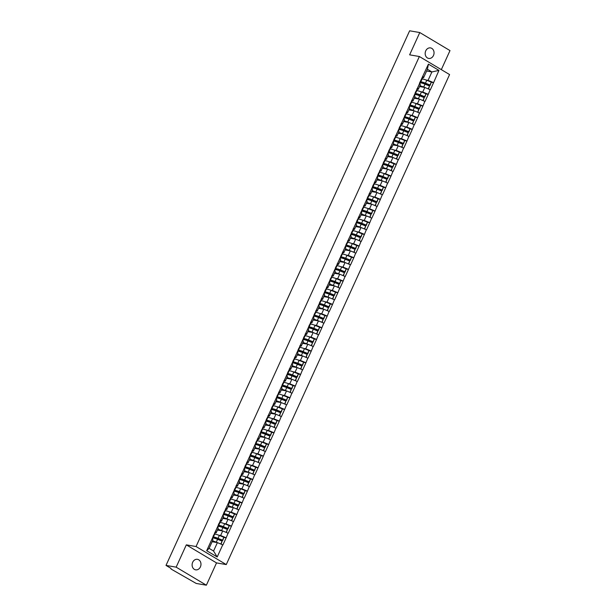 <?xml version="1.0" encoding="UTF-8"?>
<svg xmlns="http://www.w3.org/2000/svg" width="616" height="616" viewBox="0 0 616 616"><rect width="100%" height="100%" fill="white"/><g stroke="black" fill="none" stroke-linecap="round" stroke-linejoin="round"><path stroke-width="0.92" d="M433.479 55.478A5.344 4.412 -80.2 0 1 428.705 58.428A5.344 4.412 -80.2 0 1 425.741 50.858A5.344 4.412 -80.2 0 1 430.515 47.902A5.344 4.412 -80.2 0 1 433.479 55.478M200.408 566.889A5.344 4.412 -80.2 0 1 195.642 569.846A5.344 4.412 -80.2 0 1 192.677 562.269A5.344 4.412 -80.2 0 1 197.451 559.32A5.344 4.412 -80.2 0 1 200.408 566.889M441.325 69.631L449.996 50.589L419.789 32.548L409.632 30.8L166.004 565.411L176.153 567.159L206.368 585.2L216.524 562.909L226.265 564.579L449.58 74.567L419.365 56.518L196.05 546.538L226.265 564.579M206.368 585.2L196.211 583.452L171.117 569.076L170.848 568.298M426.626 71.032L431.901 71.941L438.946 70.401L428.428 64.126L419.473 83.276L420.358 84.792L418.272 89.359L417.063 89.151M438.946 70.401L433.587 82.667L431.392 82.29M419.55 86.556L424.824 87.464L430.345 89.774L433.587 82.667M430.168 89.666L428.266 94.34L426.072 93.963M414.237 98.221L419.504 99.13L425.025 101.448L428.266 94.34M424.848 101.34L422.946 106.006L420.751 105.629M408.916 109.894L414.191 110.803L419.712 113.113L422.946 106.006M419.527 113.005L417.633 117.679L415.438 117.302M403.596 121.568L408.87 122.476L414.391 124.786L417.633 117.679M414.206 124.678L412.312 129.352L410.117 128.975M398.275 133.233L403.549 134.142L409.07 136.459L412.312 129.352M408.893 136.352L406.991 141.018L404.797 140.641M392.962 144.906L398.236 145.815L403.75 148.125L406.991 141.018M403.572 148.017L401.671 152.691L399.484 152.314M387.641 156.579L392.916 157.488L398.437 159.798L401.671 152.691M398.252 159.69L396.358 164.364L394.163 163.987M382.32 168.253L387.595 169.154L393.116 171.471L396.358 164.364M392.931 171.364L391.037 176.03L388.842 175.652M377 179.918L382.274 180.827L387.795 183.137L391.037 176.03M387.618 183.029L385.716 187.703L383.522 187.326M371.687 191.591L376.961 192.5L382.482 194.81L385.716 187.703M382.297 194.702L380.395 199.376L378.209 198.999M366.366 203.265L371.64 204.165L377.161 206.483L380.395 199.376M376.977 206.375L375.082 211.042L372.888 210.664M361.045 214.93L366.32 215.839L371.841 218.149L375.082 211.042M371.664 218.041L369.762 222.715L367.567 222.338M355.725 226.603L360.999 227.512L366.52 229.822L369.762 222.715M366.343 229.714L364.441 234.388L362.247 234.011M350.412 238.276L355.686 239.185L361.207 241.495L364.441 234.388M361.022 241.387L359.128 246.054L356.934 245.676M345.091 249.942L350.365 250.851L355.886 253.161L359.128 246.054M355.702 253.053L353.807 257.727L351.613 257.349M339.77 261.615L345.045 262.524L350.566 264.834L353.807 257.727M350.389 264.726L348.487 269.4L346.292 269.023M334.457 273.288L339.724 274.197L345.245 276.507L348.487 269.4M345.068 276.399L343.166 281.065L340.971 280.688M329.137 284.954L334.411 285.863L339.932 288.173L343.166 281.065M339.747 288.065L337.853 292.739L335.658 292.361M323.816 296.627L329.09 297.536L334.611 299.846L337.853 292.739M334.426 299.738L332.532 304.412L330.338 304.035M318.495 308.3L323.77 309.209L329.291 311.519L332.532 304.412M329.113 311.411L327.212 316.077L325.017 315.7M313.182 319.966L318.457 320.874L323.978 323.184L327.212 316.077M323.793 323.077L321.891 327.75L319.704 327.373M307.861 331.639L313.136 332.548L318.657 334.858L321.891 327.75M318.472 334.75L316.578 339.424L314.383 339.046M302.541 343.312L307.815 344.221L313.336 346.531L316.578 339.424M313.159 346.423L311.257 351.089L309.063 350.712M297.22 354.978L302.495 355.886L308.015 358.196L311.257 351.089M307.838 358.089L305.936 362.762L303.742 362.385M291.907 366.651L297.181 367.56L302.702 369.87L305.936 362.762M302.518 369.762L300.616 374.436L298.429 374.058M286.586 378.324L291.861 379.233L297.382 381.543L300.616 374.436M297.197 381.435L295.303 386.109L293.108 385.724M281.266 389.99L286.54 390.898L292.061 393.216L295.303 386.109M291.884 393.1L289.982 397.774L287.788 397.397M275.945 401.663L281.219 402.571L286.74 404.881L289.982 397.774M286.563 404.774L284.661 409.447L282.467 409.07M270.632 413.336L275.906 414.245L281.427 416.555L284.661 409.447M281.243 416.447L279.348 421.121L277.154 420.736M265.311 425.002L270.586 425.91L276.107 428.228L279.348 421.121M275.922 428.112L274.028 432.786L271.833 432.409M259.99 436.675L265.265 437.583L270.786 439.893L274.028 432.786M270.609 439.786L268.707 444.459L266.512 444.082M254.678 448.348L259.944 449.257L265.465 451.567L268.707 444.459M265.288 451.459L263.386 456.133L261.192 455.755M249.357 460.013L254.631 460.922L260.152 463.24L263.386 456.133M259.967 463.132L258.073 467.798L255.879 467.421M244.036 471.687L249.311 472.595L254.832 474.905L258.073 467.798M254.647 474.797L252.752 479.471L250.558 479.094M238.715 483.36L243.99 484.268L249.511 486.578L252.752 479.471M249.334 486.471L247.432 491.145L245.237 490.767M233.402 495.025L238.677 495.934L244.198 498.252L247.432 491.145M244.013 498.144L242.111 502.81L239.924 502.433M228.082 506.698L233.356 507.607L238.877 509.917L242.111 502.81M238.692 509.809L236.798 514.483L234.604 514.106M222.761 518.372L228.035 519.28L233.556 521.59L236.798 514.483M233.379 521.482L231.477 526.156L229.283 525.779M217.44 530.037L222.715 530.946L228.236 533.264L231.477 526.156M228.059 533.156L226.157 537.822L223.962 537.445M212.127 541.71L217.402 542.619L222.923 544.929L226.157 537.822M222.738 544.821L217.202 556.98L206.683 550.704L212.227 538.546L212.928 539.947L209.094 548.363L213.56 551.035L217.402 542.619M419.65 83.383L212.227 538.546M420.713 91.676L422.745 92.023L424.824 87.464M422.745 92.023L428.089 94.233M417.571 87.949L418.272 89.359M415.392 103.349L417.425 103.696L419.504 99.13M414.337 95.056L415.038 96.466L412.959 101.024L411.742 100.816M417.425 103.696L422.768 105.898M412.25 99.623L412.959 101.024M410.071 115.015L412.112 115.369L414.191 110.803M409.016 106.73L409.717 108.131L407.638 112.697L406.429 112.489M412.112 115.369L417.448 117.571M406.937 111.288L407.638 112.697M404.758 126.688L406.791 127.035L408.87 122.476M403.696 118.395L404.396 119.804L402.317 124.37L401.108 124.163M406.791 127.035L412.127 129.244M401.617 122.961L402.317 124.37M399.438 138.361L401.47 138.708L403.549 134.142M398.375 130.068L399.083 131.477L397.004 136.036L395.788 135.828M401.47 138.708L406.814 140.91M396.296 134.635L397.004 136.036M394.117 150.027L396.15 150.381L398.236 145.815M393.062 141.742L393.763 143.143L391.684 147.709L390.467 147.501M396.15 150.381L401.493 152.583M390.983 146.3L391.684 147.709M388.796 161.7L390.837 162.047L392.916 157.488M387.741 153.407L388.442 154.816L386.363 159.382L385.154 159.174M390.837 162.047L396.173 164.256M385.662 157.973L386.363 159.382M383.483 173.373L385.516 173.72L387.595 169.154M382.421 165.08L383.121 166.489L381.042 171.048L379.833 170.84M385.516 173.72L390.852 175.922M380.341 169.646L381.042 171.048M378.162 185.039L380.195 185.393L382.274 180.827M377.1 176.754L377.808 178.155L375.729 182.721L374.513 182.513M380.195 185.393L385.539 187.595M375.021 181.32L375.729 182.721M372.842 196.712L374.882 197.058L376.961 192.5M371.787 188.427L372.488 189.828L370.409 194.394L369.2 194.186M374.882 197.058L380.218 199.268M369.708 192.985L370.409 194.394M367.521 208.385L369.562 208.732L371.64 204.165M366.466 200.092L367.167 201.501L365.088 206.06L363.879 205.852M369.562 208.732L374.898 210.934M364.387 204.658L365.088 206.06M362.208 220.051L364.241 220.405L366.32 215.839M361.145 211.765L361.846 213.167L359.767 217.733L358.558 217.525M364.241 220.405L369.577 222.607M359.066 216.332L359.767 217.733M356.887 231.724L358.92 232.07L360.999 227.512M355.832 223.439L356.533 224.84L354.454 229.406L353.238 229.198M358.92 232.07L364.264 234.28M353.746 227.997L354.454 229.406M351.567 243.397L353.607 243.744L355.686 239.185M350.512 235.104L351.212 236.513L349.133 241.072L347.925 240.864M353.607 243.744L358.943 245.946M348.433 239.67L349.133 241.072M346.254 255.062L348.286 255.417L350.365 250.851M345.191 246.777L345.892 248.179L343.813 252.745L342.604 252.537M348.286 255.417L353.623 257.619M343.112 251.343L343.813 252.745M340.933 266.736L342.966 267.09L345.045 262.524M339.87 258.45L340.579 259.852L338.492 264.418L337.283 264.21M342.966 267.09L348.31 269.292M337.791 263.009L338.492 264.418M335.612 278.409L337.645 278.755L339.724 274.197M334.557 270.116L335.258 271.525L333.179 276.084L331.962 275.876M337.645 278.755L342.989 280.958M332.471 274.682L333.179 276.084M330.291 290.074L332.332 290.429L334.411 285.863M329.237 281.789L329.937 283.191L327.858 287.757L326.649 287.549M332.332 290.429L337.668 292.631M327.158 286.355L327.858 287.757M324.978 301.748L327.011 302.102L329.09 297.536M323.916 293.462L324.617 294.864L322.538 299.43L321.329 299.222M327.011 302.102L332.347 304.304M321.837 298.021L322.538 299.43M319.658 313.421L321.691 313.767L323.77 309.209M318.595 305.128L319.304 306.537L317.225 311.095L316.008 310.887M321.691 313.767L327.034 315.97M316.516 309.694L317.225 311.095M314.337 325.086L316.37 325.44L318.457 320.874M313.282 316.801L313.983 318.202L311.904 322.769L310.687 322.561M316.37 325.44L321.714 327.643M311.203 321.367L311.904 322.769M309.016 336.76L311.057 337.114L313.136 332.548M307.962 328.474L308.662 329.876L306.583 334.442L305.374 334.234M311.057 337.114L316.393 339.316M305.882 333.033L306.583 334.442M303.703 348.433L305.736 348.779L307.815 344.221M302.641 340.14L303.341 341.549L301.262 346.107L300.054 345.899M305.736 348.779L311.072 350.981M300.562 344.706L301.262 346.107M298.383 360.098L300.416 360.452L302.495 355.886M297.32 351.813L298.029 353.214L295.95 357.781L294.733 357.573M300.416 360.452L305.759 362.655M295.241 356.379L295.95 357.781M293.062 371.771L295.103 372.126L297.181 367.56M292.007 363.486L292.708 364.888L290.629 369.454L289.42 369.246M295.103 372.126L300.439 374.328M289.928 368.045L290.629 369.454M287.741 383.445L289.782 383.791L291.861 379.233M286.686 375.152L287.387 376.561L285.308 381.119L284.099 380.911M289.782 383.791L295.118 385.993M284.607 379.718L285.308 381.119M282.428 395.11L284.461 395.464L286.54 390.898M281.366 386.825L282.066 388.226L279.987 392.792L278.779 392.585M284.461 395.464L289.797 397.667M279.287 391.391L279.987 392.792M277.108 406.783L279.14 407.137L281.219 402.571M276.053 398.498L276.753 399.9L274.674 404.466L273.458 404.258M279.14 407.137L284.484 409.34M273.966 403.057L274.674 404.466M271.787 418.457L273.827 418.803L275.906 414.245M270.732 410.164L271.433 411.573L269.354 416.131L268.145 415.923M273.827 418.803L279.163 421.005M268.653 414.73L269.354 416.131M266.474 430.122L268.507 430.476L270.586 425.91M265.411 421.837L266.112 423.238L264.033 427.804L262.824 427.596M268.507 430.476L273.843 432.678M263.332 426.403L264.033 427.804M261.153 441.795L263.186 442.149L265.265 437.583M260.091 433.51L260.799 434.911L258.712 439.478L257.503 439.27M263.186 442.149L268.53 444.352M258.012 438.068L258.712 439.478M255.833 453.468L257.865 453.815L259.944 449.257M254.778 445.175L255.478 446.585L253.399 451.151L252.183 450.935M257.865 453.815L263.209 456.025M252.691 449.742L253.399 451.151M250.512 465.134L252.552 465.488L254.631 460.922M249.457 456.849L250.158 458.258L248.079 462.816L246.87 462.608M252.552 465.488L257.888 467.69M247.378 461.415L248.079 462.816M245.199 476.807L247.232 477.161L249.311 472.595M244.136 468.522L244.837 469.923L242.758 474.489L241.549 474.282M247.232 477.161L252.568 479.363M242.057 473.08L242.758 474.489M239.878 488.48L241.911 488.827L243.99 484.268M238.815 480.187L239.524 481.597L237.445 486.163L236.228 485.947M241.911 488.827L247.255 491.037M236.737 484.753L237.445 486.163M234.557 500.146L236.59 500.5L238.677 495.934M233.502 491.861L234.203 493.27L232.124 497.828L230.915 497.62M236.59 500.5L241.934 502.702M231.424 496.427L232.124 497.828M229.237 511.819L231.277 512.173L233.356 507.607M228.182 503.534L228.882 504.935L226.804 509.501L225.595 509.293M231.277 512.173L236.613 514.375M226.103 508.092L226.804 509.501M223.924 523.492L225.957 523.839L228.035 519.28M222.861 515.199L223.562 516.608L221.483 521.175L220.274 520.959M225.957 523.839L231.293 526.049M220.782 519.765L221.483 521.175M218.603 535.165L220.636 535.512L222.715 530.946M217.54 526.873L218.249 528.282L216.17 532.84L214.953 532.632M220.636 535.512L225.98 537.714M215.461 531.439L216.17 532.84M171.017 568.406L166.004 565.411M213.56 551.035L217.202 556.98M206.683 550.704L209.094 548.363M419.789 32.548L409.632 54.839L419.365 56.518M216.524 562.909L186.317 544.86L176.153 567.159M186.317 544.86L196.05 546.538M426.033 80.003L428.066 80.357L431.901 71.941L427.427 69.269L423.592 77.685L422.383 77.477M428.066 80.357L433.402 82.559M422.892 76.276L423.592 77.685M428.428 64.126L427.427 69.269M213.282 537.021L213.352 537.021A6.845 1.17 24.5 0 1 214.114 537.09A6.845 1.17 24.5 0 1 218.025 538.33L222.553 540.163L223.87 537.283L219.342 535.45A6.845 1.17 24.5 0 0 215.423 534.211A6.845 1.17 24.5 0 0 214.668 534.141L214.599 534.141M213.013 537.606L214.399 537.576A5.59 0.955 24.5 0 1 215.015 537.637A5.59 0.955 24.5 0 1 218.218 538.646L222.746 540.478L223.87 537.283M212.843 537.999L212.913 537.991A6.845 1.17 24.5 0 1 213.667 538.068A6.845 1.17 24.5 0 1 217.587 539.3L222.114 541.141L221.075 544.136M212.25 541.441L212.643 541.425A5.59 0.955 24.5 0 1 213.259 541.487A5.59 0.955 24.5 0 1 216.285 542.427M212.358 538.808L213.298 536.744A6.845 1.17 24.5 0 1 213.305 536.967L212.42 538.923M213.298 536.744L213.074 536.166M220.197 543.774L220.798 544.02L222.114 541.141M212.466 540.963A6.845 1.17 24.5 0 1 216.27 542.18L217.309 542.604M213.521 535.196L213.744 535.774A6.845 1.17 24.5 0 1 213.752 535.997L215.061 533.117A6.845 1.17 -155.5 0 0 215.053 532.894L214.83 532.316M213.752 535.997A6.845 1.17 24.5 0 1 213.082 536.19M218.603 525.356L218.672 525.348A6.845 1.17 24.5 0 1 219.427 525.425A6.845 1.17 24.5 0 1 223.346 526.657L227.874 528.497L229.183 525.617L224.655 523.777A6.845 1.17 24.5 0 0 220.744 522.545A6.845 1.17 24.5 0 0 219.989 522.468L219.912 522.476M218.334 525.941L219.72 525.902A5.59 0.955 24.5 0 1 220.335 525.964A5.59 0.955 24.5 0 1 223.531 526.973L228.066 528.813L229.183 525.617M218.156 526.326L218.233 526.326A6.845 1.17 24.5 0 1 218.988 526.395A6.845 1.17 24.5 0 1 222.9 527.635L227.427 529.467L226.395 532.47M217.571 529.768L217.964 529.76A5.59 0.955 24.5 0 1 218.58 529.814A5.59 0.955 24.5 0 1 221.598 530.753M217.679 527.142L218.618 525.071A6.845 1.17 24.5 0 1 218.626 525.302L217.733 527.258M218.618 525.071L218.395 524.493M225.518 532.101L226.118 532.347L227.427 529.467M217.787 529.298A6.845 1.17 24.5 0 1 221.591 530.515L222.622 530.93M218.842 523.523L219.057 524.101A6.845 1.17 24.5 0 1 219.073 524.324L220.382 521.444A6.845 1.17 -155.5 0 0 220.374 521.221L220.151 520.643M219.073 524.324A6.845 1.17 24.5 0 1 218.403 524.516M223.924 513.682L223.993 513.682A6.845 1.17 24.5 0 1 224.748 513.752A6.845 1.17 24.5 0 1 228.667 514.991L233.195 516.824L234.504 513.944L229.976 512.112A6.845 1.17 24.5 0 0 226.064 510.872A6.845 1.17 24.5 0 0 225.302 510.803L225.233 510.803M223.654 514.268L225.04 514.237A5.59 0.955 24.5 0 1 225.656 514.291A5.59 0.955 24.5 0 1 228.852 515.307L233.379 517.14L234.504 513.944M223.477 514.653L223.546 514.653A6.845 1.17 24.5 0 1 224.301 514.722A6.845 1.17 24.5 0 1 228.22 515.962L232.748 517.794L231.716 520.797M222.884 518.095L223.285 518.087A5.59 0.955 24.5 0 1 223.901 518.148A5.59 0.955 24.5 0 1 226.919 519.088M222.992 515.469L223.939 513.405A6.845 1.17 24.5 0 1 223.947 513.629L223.054 515.584M223.939 513.405L223.716 512.828M230.838 520.435L231.439 520.674L232.748 517.794M223.1 517.625A6.845 1.17 24.5 0 1 226.911 518.841L227.943 519.265M224.155 511.858L224.378 512.427A6.845 1.17 24.5 0 1 224.386 512.658L225.702 509.778A6.845 1.17 -155.5 0 0 225.695 509.548L225.471 508.97M224.386 512.658A6.845 1.17 24.5 0 1 223.724 512.843M229.237 502.009L229.314 502.009A6.845 1.17 24.5 0 1 230.068 502.078A6.845 1.17 24.5 0 1 233.98 503.318L238.507 505.151L239.824 502.271L235.297 500.438A6.845 1.17 24.5 0 0 231.377 499.199A6.845 1.17 24.5 0 0 230.623 499.129L230.553 499.129M228.975 502.594L230.353 502.564A5.59 0.955 24.5 0 1 230.969 502.625A5.59 0.955 24.5 0 1 234.172 503.634L238.7 505.467L239.824 502.271M228.798 502.987L228.867 502.979A6.845 1.17 24.5 0 1 229.622 503.056A6.845 1.17 24.5 0 1 233.541 504.288L238.069 506.129L237.037 509.124M228.205 506.429L228.598 506.414A5.59 0.955 24.5 0 1 229.214 506.475A5.59 0.955 24.5 0 1 232.24 507.415M228.313 503.796L229.252 501.732A6.845 1.17 24.5 0 1 229.268 501.955L228.374 503.911M229.252 501.732L229.036 501.155M236.76 509.008L238.069 506.129M228.42 505.952A6.845 1.17 24.5 0 1 232.224 507.168L233.264 507.592M236.151 508.762L236.752 509.008M229.475 500.184L229.699 500.762A6.845 1.17 24.5 0 1 229.706 500.985L231.023 498.105A6.845 1.17 -155.5 0 0 231.008 497.882L230.792 497.305M229.706 500.985A6.845 1.17 24.5 0 1 229.044 501.178M234.557 490.344L234.627 490.336A6.845 1.17 24.5 0 1 235.389 490.413A6.845 1.17 24.5 0 1 239.301 491.645L243.828 493.485L245.145 490.606L240.61 488.765A6.845 1.17 24.5 0 0 236.698 487.533A6.845 1.17 24.5 0 0 235.943 487.456L235.874 487.464M234.288 490.929L235.674 490.89A5.59 0.955 24.5 0 1 236.29 490.952A5.59 0.955 24.5 0 1 239.493 491.961L244.021 493.801L245.145 490.606M234.119 491.314L234.188 491.314A6.845 1.17 24.5 0 1 234.942 491.383A6.845 1.17 24.5 0 1 238.854 492.623L243.389 494.455L242.35 497.458M233.526 494.756L233.918 494.748A5.59 0.955 24.5 0 1 234.534 494.802A5.59 0.955 24.5 0 1 237.56 495.741M233.633 492.13L234.573 490.059A6.845 1.17 24.5 0 1 234.581 490.29L233.687 492.246M234.573 490.059L234.35 489.481A6.845 1.17 24.5 0 0 235.027 489.312L236.336 486.432A6.845 1.17 -155.5 0 0 236.328 486.209L236.105 485.631M241.472 497.089L242.073 497.335L243.389 494.455M233.741 494.286A6.845 1.17 24.5 0 1 237.545 495.503L238.585 495.918M234.796 488.511L235.019 489.089A6.845 1.17 24.5 0 1 235.027 489.312M239.878 478.671L239.947 478.671A6.845 1.17 24.5 0 1 240.702 478.74A6.845 1.17 24.5 0 1 244.621 479.98L249.149 481.812L250.458 478.932L245.93 477.1A6.845 1.17 24.5 0 0 242.019 475.86A6.845 1.17 24.5 0 0 241.264 475.791L241.187 475.791M239.609 479.256L240.995 479.225A5.59 0.955 24.5 0 1 241.611 479.279A5.59 0.955 24.5 0 1 244.806 480.295L249.341 482.128L250.458 478.932M239.431 479.641L239.509 479.641A6.845 1.17 24.5 0 1 240.263 479.71A6.845 1.17 24.5 0 1 244.175 480.95L248.702 482.782L247.67 485.785M238.839 483.083L239.239 483.075A5.59 0.955 24.5 0 1 239.855 483.137A5.59 0.955 24.5 0 1 242.873 484.076M238.954 480.457L239.894 478.393A6.845 1.17 24.5 0 1 239.901 478.617L239.008 480.572M239.894 478.393L239.67 477.816A6.845 1.17 24.5 0 0 240.348 477.646L241.657 474.767A6.845 1.17 -155.5 0 0 241.649 474.536L241.426 473.958M246.793 485.423L247.393 485.662L248.702 482.782M239.054 482.613A6.845 1.17 24.5 0 1 242.866 483.83L243.898 484.253M240.117 476.838L240.332 477.415A6.845 1.17 24.5 0 1 240.348 477.646M245.199 466.997L245.268 466.997A6.845 1.17 24.5 0 1 246.023 467.067A6.845 1.17 24.5 0 1 249.934 468.306L254.47 470.139L255.779 467.259L251.251 465.427A6.845 1.17 24.5 0 0 247.332 464.187A6.845 1.17 24.5 0 0 246.577 464.118L246.508 464.118M244.929 467.583L246.308 467.552A5.59 0.955 24.5 0 1 246.931 467.613A5.59 0.955 24.5 0 1 250.127 468.622L254.654 470.455L255.779 467.259M244.752 467.975L244.821 467.968A6.845 1.17 24.5 0 1 245.576 468.045A6.845 1.17 24.5 0 1 249.495 469.277L254.023 471.117L252.991 474.112M244.159 471.417L244.552 471.402A5.59 0.955 24.5 0 1 245.176 471.463A5.59 0.955 24.5 0 1 248.194 472.403M244.267 468.784L245.214 466.72A6.845 1.17 24.5 0 1 245.222 466.943L244.329 468.899M245.214 466.72L244.991 466.143M252.113 473.75L252.714 473.997L254.023 471.117M244.375 470.94A6.845 1.17 24.5 0 1 248.179 472.156L249.218 472.58M245.43 465.172L245.653 465.75A6.845 1.17 24.5 0 1 245.661 465.973L246.977 463.093A6.845 1.17 -155.5 0 0 246.97 462.87L246.746 462.293M245.661 465.973A6.845 1.17 24.5 0 1 244.999 466.166M250.512 455.332L250.589 455.324A6.845 1.17 24.5 0 1 251.343 455.401A6.845 1.17 24.5 0 1 255.255 456.633L259.783 458.473L261.099 455.594L256.572 453.753A6.845 1.17 24.5 0 0 252.652 452.521A6.845 1.17 24.5 0 0 251.898 452.444L251.829 452.452M250.25 455.917L251.628 455.878A5.59 0.955 24.5 0 1 252.244 455.94A5.59 0.955 24.5 0 1 255.448 456.949L259.975 458.781L261.099 455.594M250.073 456.302L250.142 456.302A6.845 1.17 24.5 0 1 250.897 456.371A6.845 1.17 24.5 0 1 254.816 457.611L259.344 459.444L258.312 462.447M249.48 459.744L249.873 459.736A5.59 0.955 24.5 0 1 250.489 459.79A5.59 0.955 24.5 0 1 253.515 460.73M249.588 457.118L250.527 455.047A6.845 1.17 24.5 0 1 250.535 455.278L249.649 457.234M250.527 455.047L250.312 454.469M258.035 462.331L259.344 459.444M249.696 459.274A6.845 1.17 24.5 0 1 253.499 460.491L254.539 460.907M257.426 462.077L258.027 462.323M250.75 453.499L250.974 454.077A6.845 1.17 24.5 0 1 250.982 454.3L252.29 451.42A6.845 1.17 -155.5 0 0 252.283 451.197L252.067 450.619M250.982 454.3A6.845 1.17 24.5 0 1 250.319 454.493M255.833 443.659L255.902 443.659A6.845 1.17 24.5 0 1 256.656 443.728A6.845 1.17 24.5 0 1 260.576 444.968L265.103 446.8L266.42 443.92L261.885 442.088A6.845 1.17 24.5 0 0 257.973 440.848A6.845 1.17 24.5 0 0 257.219 440.779L257.142 440.779M255.563 444.244L256.949 444.213A5.59 0.955 24.5 0 1 257.565 444.267A5.59 0.955 24.5 0 1 260.768 445.283L265.296 447.116L266.42 443.92M255.386 444.629L255.463 444.629A6.845 1.17 24.5 0 1 256.218 444.698A6.845 1.17 24.5 0 1 260.129 445.938L264.664 447.77L263.625 450.773M254.801 448.071L255.193 448.063A5.59 0.955 24.5 0 1 255.809 448.125A5.59 0.955 24.5 0 1 258.835 449.064M254.909 445.445L255.848 443.381A6.845 1.17 24.5 0 1 255.856 443.605L254.962 445.56M255.848 443.381L255.625 442.804M262.747 450.412L263.348 450.65L264.664 447.77M255.016 447.601A6.845 1.17 24.5 0 1 258.82 448.818L259.86 449.241M256.071 441.826L256.295 442.403A6.845 1.17 24.5 0 1 256.302 442.635L257.611 439.747A6.845 1.17 -155.5 0 0 257.603 439.524L257.38 438.946M256.302 442.635A6.845 1.17 24.5 0 1 255.632 442.819M261.153 431.985L261.223 431.985A6.845 1.17 24.5 0 1 261.977 432.055A6.845 1.17 24.5 0 1 265.896 433.294L270.424 435.127L271.733 432.247L267.205 430.415A6.845 1.17 24.5 0 0 263.294 429.175A6.845 1.17 24.5 0 0 262.531 429.106L262.462 429.106M260.884 432.571L262.27 432.54A5.59 0.955 24.5 0 1 262.886 432.601A5.59 0.955 24.5 0 1 266.081 433.61L270.609 435.443L271.733 432.247M260.707 432.963L260.776 432.956A6.845 1.17 24.5 0 1 261.538 433.033A6.845 1.17 24.5 0 1 265.45 434.265L269.977 436.105L268.946 439.1M260.114 436.405L260.514 436.39A5.59 0.955 24.5 0 1 261.13 436.451A5.59 0.955 24.5 0 1 264.149 437.391M260.229 433.772L261.169 431.708A6.845 1.17 24.5 0 1 261.176 431.932L260.283 433.887M261.169 431.708L260.945 431.131M268.068 438.738L268.668 438.985L269.977 436.105M260.329 435.928A6.845 1.17 24.5 0 1 264.141 437.144L265.173 437.568M261.392 430.161L261.608 430.738A6.845 1.17 24.5 0 1 261.615 430.961L262.932 428.082A6.845 1.17 -155.5 0 0 262.924 427.858L262.701 427.281M261.615 430.961A6.845 1.17 24.5 0 1 260.953 431.154M266.466 420.32L266.543 420.312A6.845 1.17 24.5 0 1 267.298 420.389A6.845 1.17 24.5 0 1 271.209 421.621L275.745 423.462L277.054 420.582L272.526 418.741A6.845 1.17 24.5 0 0 268.607 417.502A6.845 1.17 24.5 0 0 267.852 417.432L267.783 417.432M266.204 420.905L267.583 420.867A5.59 0.955 24.5 0 1 268.206 420.928A5.59 0.955 24.5 0 1 271.402 421.937L275.93 423.77L277.054 420.582M266.027 421.29L266.097 421.29A6.845 1.17 24.5 0 1 266.851 421.359A6.845 1.17 24.5 0 1 270.77 422.599L275.298 424.432L274.266 427.427M265.434 424.732L265.827 424.724A5.59 0.955 24.5 0 1 266.451 424.778A5.59 0.955 24.5 0 1 269.469 425.718M265.542 422.099L266.482 420.035A6.845 1.17 24.5 0 1 266.497 420.266L265.604 422.222M266.482 420.035L266.266 419.457M273.389 427.065L273.989 427.312L275.298 424.432M265.65 424.255A6.845 1.17 24.5 0 1 269.454 425.479L270.493 425.895M266.705 418.487L266.928 419.065A6.845 1.17 24.5 0 1 266.936 419.288L268.253 416.408A6.845 1.17 -155.5 0 0 268.245 416.185L268.022 415.608M266.936 419.288A6.845 1.17 24.5 0 1 266.274 419.481M271.787 408.647L271.856 408.647A6.845 1.17 24.5 0 1 272.619 408.716A6.845 1.17 24.5 0 1 276.53 409.956L281.058 411.788L282.374 408.908L277.847 407.076A6.845 1.17 24.5 0 0 273.928 405.836A6.845 1.17 24.5 0 0 273.173 405.767L273.104 405.767M271.525 409.232L272.903 409.201A5.59 0.955 24.5 0 1 273.519 409.255A5.59 0.955 24.5 0 1 276.723 410.271L281.25 412.104L282.374 408.908M271.348 409.617L271.417 409.617A6.845 1.17 24.5 0 1 272.172 409.686A6.845 1.17 24.5 0 1 276.091 410.926L280.619 412.758L279.579 415.762M270.755 413.059L271.148 413.051A5.59 0.955 24.5 0 1 271.764 413.113A5.59 0.955 24.5 0 1 274.79 414.052M270.863 410.433L271.802 408.37A6.845 1.17 24.5 0 1 271.81 408.593L270.925 410.549M271.802 408.37L271.579 407.792A6.845 1.17 24.5 0 0 272.257 407.623L273.566 404.735A6.845 1.17 -155.5 0 0 273.558 404.512L273.342 403.934M278.702 415.4L279.302 415.638L280.619 412.758M270.971 412.589A6.845 1.17 24.5 0 1 274.775 413.806L275.814 414.229M272.026 406.814L272.249 407.392A6.845 1.17 24.5 0 1 272.257 407.623M277.108 396.974L277.177 396.974A6.845 1.17 24.5 0 1 277.931 397.043A6.845 1.17 24.5 0 1 281.851 398.283L286.378 400.115L287.687 397.235L283.16 395.403A6.845 1.17 24.5 0 0 279.248 394.163A6.845 1.17 24.5 0 0 278.494 394.094L278.417 394.094M276.838 397.559L278.224 397.528A5.59 0.955 24.5 0 1 278.84 397.582A5.59 0.955 24.5 0 1 282.043 398.598L286.571 400.431L287.687 397.235M276.661 397.951L276.738 397.944A6.845 1.17 24.5 0 1 277.493 398.021A6.845 1.17 24.5 0 1 281.404 399.253L285.932 401.093L284.9 404.088M276.076 401.393L276.469 401.378A5.59 0.955 24.5 0 1 277.085 401.44A5.59 0.955 24.5 0 1 280.103 402.379M276.184 398.76L277.123 396.696A6.845 1.17 24.5 0 1 277.131 396.92L276.238 398.875M277.123 396.696L276.9 396.119A6.845 1.17 24.5 0 0 277.577 395.949L278.886 393.07A6.845 1.17 -155.5 0 0 278.879 392.846L278.655 392.269M284.022 403.726L284.623 403.973L285.932 401.093M276.291 400.916A6.845 1.17 24.5 0 1 280.095 402.132L281.135 402.556M277.346 395.149L277.57 395.726A6.845 1.17 24.5 0 1 277.577 395.949M282.428 385.308L282.498 385.3A6.845 1.17 24.5 0 1 283.252 385.377A6.845 1.17 24.5 0 1 287.171 386.609L291.699 388.45L293.008 385.562L288.481 383.73A6.845 1.17 24.5 0 0 284.569 382.49A6.845 1.17 24.5 0 0 283.807 382.421L283.737 382.421M282.159 385.893L283.545 385.855A5.59 0.955 24.5 0 1 284.161 385.916A5.59 0.955 24.5 0 1 287.356 386.925L291.884 388.758L293.008 385.562M281.982 386.278L282.051 386.278A6.845 1.17 24.5 0 1 282.813 386.348A6.845 1.17 24.5 0 1 286.725 387.587L291.252 389.42L290.221 392.415M281.389 389.72L281.789 389.712A5.59 0.955 24.5 0 1 282.405 389.766A5.59 0.955 24.5 0 1 285.424 390.706M281.497 387.087L282.444 385.023A6.845 1.17 24.5 0 1 282.451 385.246L281.558 387.21M282.444 385.023L282.22 384.446M289.343 392.053L289.944 392.3L291.252 389.42M281.604 389.243A6.845 1.17 24.5 0 1 285.416 390.467L286.448 390.883M282.659 383.475L282.883 384.053A6.845 1.17 24.5 0 1 282.89 384.276L284.207 381.396A6.845 1.17 -155.5 0 0 284.199 381.173L283.976 380.596M282.89 384.276A6.845 1.17 24.5 0 1 282.228 384.469M287.741 373.635L287.818 373.635A6.845 1.17 24.5 0 1 288.573 373.704A6.845 1.17 24.5 0 1 292.485 374.944L297.012 376.776L298.329 373.897L293.801 372.064A6.845 1.17 24.5 0 0 289.882 370.824A6.845 1.17 24.5 0 0 289.127 370.755L289.058 370.755M287.48 374.22L288.858 374.189A5.59 0.955 24.5 0 1 289.481 374.243A5.59 0.955 24.5 0 1 292.677 375.26L297.205 377.092L298.329 373.897M287.302 374.605L287.372 374.605A6.845 1.17 24.5 0 1 288.126 374.674A6.845 1.17 24.5 0 1 292.046 375.914L296.573 377.747L295.541 380.75M286.71 378.047L287.102 378.039A5.59 0.955 24.5 0 1 287.718 378.101A5.59 0.955 24.5 0 1 290.744 379.04M286.817 375.421L287.757 373.358A6.845 1.17 24.5 0 1 287.772 373.581L286.879 375.537M287.757 373.358L287.541 372.78A6.845 1.17 24.5 0 0 288.211 372.611L289.528 369.723A6.845 1.17 -155.5 0 0 289.512 369.5L289.297 368.922M295.264 380.634L296.573 377.747M286.925 377.577A6.845 1.17 24.5 0 1 290.729 378.794L291.768 379.217M294.656 380.388L295.257 380.626M287.98 371.802L288.203 372.38A6.845 1.17 24.5 0 1 288.211 372.611M293.062 361.962L293.131 361.962A6.845 1.17 24.5 0 1 293.894 362.031A6.845 1.17 24.5 0 1 297.805 363.271L302.333 365.103L303.65 362.223L299.122 360.391A6.845 1.17 24.5 0 0 295.203 359.151A6.845 1.17 24.5 0 0 294.448 359.082L294.379 359.082M292.793 362.547L294.179 362.516A5.59 0.955 24.5 0 1 294.795 362.57A5.59 0.955 24.5 0 1 297.998 363.586L302.525 365.419L303.65 362.223M292.623 362.932L292.692 362.932A6.845 1.17 24.5 0 1 293.447 363.001A6.845 1.17 24.5 0 1 297.366 364.241L301.894 366.081L300.854 369.076M292.03 366.381L292.423 366.366A5.59 0.955 24.5 0 1 293.039 366.428A5.59 0.955 24.5 0 1 296.065 367.367M292.138 363.748L293.077 361.684A6.845 1.17 24.5 0 1 293.085 361.908L292.2 363.864M293.077 361.684L292.854 361.107M299.977 368.715L300.577 368.961L301.894 366.081M292.246 365.904A6.845 1.17 24.5 0 1 296.05 367.121L297.089 367.544M293.301 360.137L293.524 360.714A6.845 1.17 24.5 0 1 293.532 360.938L294.841 358.058A6.845 1.17 -155.5 0 0 294.833 357.834L294.61 357.257M293.532 360.938A6.845 1.17 24.5 0 1 292.862 361.13M298.383 350.288L298.452 350.288A6.845 1.17 24.5 0 1 299.207 350.358A6.845 1.17 24.5 0 1 303.126 351.597L307.654 353.438L308.963 350.55L304.435 348.718A6.845 1.17 24.5 0 0 300.523 347.478A6.845 1.17 24.5 0 0 299.769 347.409L299.692 347.409M298.113 350.881L299.499 350.843A5.59 0.955 24.5 0 1 300.115 350.904A5.59 0.955 24.5 0 1 303.311 351.913L307.846 353.746L308.963 350.55M297.936 351.266L298.013 351.266A6.845 1.17 24.5 0 1 298.768 351.336A6.845 1.17 24.5 0 1 302.679 352.575L307.207 354.408L306.175 357.403M297.351 354.708L297.744 354.7A5.59 0.955 24.5 0 1 298.36 354.754A5.59 0.955 24.5 0 1 301.378 355.694M297.459 352.075L298.398 350.011A6.845 1.17 24.5 0 1 298.406 350.235L297.513 352.198M298.398 350.011L298.175 349.434M305.297 357.041L305.898 357.288L307.207 354.408M297.567 354.231A6.845 1.17 24.5 0 1 301.37 355.455L302.402 355.871M298.621 348.464L298.837 349.041A6.845 1.17 24.5 0 1 298.852 349.264L300.161 346.385A6.845 1.17 -155.5 0 0 300.154 346.161L299.93 345.584M298.852 349.264A6.845 1.17 24.5 0 1 298.183 349.457M303.703 338.623L303.773 338.623A6.845 1.17 24.5 0 1 304.527 338.692A6.845 1.17 24.5 0 1 308.447 339.932L312.974 341.764L314.283 338.885L309.756 337.052A6.845 1.17 24.5 0 0 305.836 335.812A6.845 1.17 24.5 0 0 305.082 335.743L305.012 335.743M303.434 339.208L304.82 339.177A5.59 0.955 24.5 0 1 305.436 339.231A5.59 0.955 24.5 0 1 308.631 340.24L313.159 342.08L314.283 338.885M303.257 339.593L303.326 339.593A6.845 1.17 24.5 0 1 304.081 339.662A6.845 1.17 24.5 0 1 308 340.902L312.528 342.735L311.496 345.738M302.664 343.035L303.057 343.027A5.59 0.955 24.5 0 1 303.68 343.081A5.59 0.955 24.5 0 1 306.699 344.028M302.772 340.409L303.719 338.346A6.845 1.17 24.5 0 1 303.726 338.569L302.833 340.525M303.719 338.346L303.495 337.768M310.618 345.376L311.219 345.615L312.528 342.735M302.88 342.565A6.845 1.17 24.5 0 1 306.683 343.782L307.723 344.205M303.934 336.79L304.158 337.368A6.845 1.17 24.5 0 1 304.165 337.591L305.482 334.711A6.845 1.17 -155.5 0 0 305.474 334.488L305.251 333.911M304.165 337.591A6.845 1.17 24.5 0 1 303.503 337.784M309.016 326.95L309.093 326.95A6.845 1.17 24.5 0 1 309.848 327.019A6.845 1.17 24.5 0 1 313.76 328.259L318.287 330.091L319.604 327.212L315.076 325.379A6.845 1.17 24.5 0 0 311.157 324.139A6.845 1.17 24.5 0 0 310.402 324.07L310.333 324.07M308.755 327.535L310.133 327.504A5.59 0.955 24.5 0 1 310.749 327.558A5.59 0.955 24.5 0 1 313.952 328.574L318.48 330.407L319.604 327.212M308.577 327.92L308.647 327.92A6.845 1.17 24.5 0 1 309.401 327.989A6.845 1.17 24.5 0 1 313.321 329.229L317.848 331.062L316.817 334.065M307.985 331.362L308.377 331.354A5.59 0.955 24.5 0 1 308.993 331.416A5.59 0.955 24.5 0 1 312.019 332.355M308.092 328.736L309.032 326.673A6.845 1.17 24.5 0 1 309.047 326.896L308.154 328.852M309.032 326.673L308.816 326.095M315.931 333.703L316.532 333.949L317.848 331.062M308.2 330.892A6.845 1.17 24.5 0 1 312.004 332.109L313.043 332.532M309.255 325.125L309.478 325.702A6.845 1.17 24.5 0 1 309.486 325.926L310.803 323.046A6.845 1.17 -155.5 0 0 310.787 322.822L310.572 322.245M309.486 325.926A6.845 1.17 24.5 0 1 308.824 326.118M314.337 315.276L314.406 315.276A6.845 1.17 24.5 0 1 315.161 315.346A6.845 1.17 24.5 0 1 319.08 316.585L323.608 318.426L324.925 315.538L320.389 313.706A6.845 1.17 24.5 0 0 316.478 312.466A6.845 1.17 24.5 0 0 315.723 312.397L315.654 312.397M314.068 315.869L315.454 315.831A5.59 0.955 24.5 0 1 316.07 315.892A5.59 0.955 24.5 0 1 319.273 316.901L323.8 318.734L324.925 315.538M313.89 316.254L313.968 316.254A6.845 1.17 24.5 0 1 314.722 316.324A6.845 1.17 24.5 0 1 318.634 317.563L323.169 319.396L322.13 322.391M313.305 319.696L313.698 319.689A5.59 0.955 24.5 0 1 314.314 319.743A5.59 0.955 24.5 0 1 317.34 320.682M313.413 317.063L314.353 314.999A6.845 1.17 24.5 0 1 314.36 315.223L313.467 317.186M314.353 314.999L314.129 314.422A6.845 1.17 24.5 0 0 314.807 314.252L316.116 311.373A6.845 1.17 -155.5 0 0 316.108 311.149L315.885 310.572M321.252 322.029L321.852 322.276L323.169 319.396M313.521 319.219A6.845 1.17 24.5 0 1 317.325 320.443L318.364 320.859M314.576 313.452L314.799 314.029A6.845 1.17 24.5 0 1 314.807 314.252M319.658 303.611L319.727 303.611A6.845 1.17 24.5 0 1 320.482 303.68A6.845 1.17 24.5 0 1 324.401 304.92L328.929 306.753L330.238 303.873L325.71 302.04A6.845 1.17 24.5 0 0 321.798 300.8A6.845 1.17 24.5 0 0 321.044 300.731L320.967 300.731M319.388 304.196L320.774 304.165A5.59 0.955 24.5 0 1 321.39 304.219A5.59 0.955 24.5 0 1 324.586 305.228L329.121 307.068L330.238 303.873M319.211 304.581L319.288 304.581A6.845 1.17 24.5 0 1 320.043 304.65A6.845 1.17 24.5 0 1 323.954 305.89L328.482 307.723L327.45 310.726M318.618 308.023L319.019 308.015A5.59 0.955 24.5 0 1 319.635 308.069A5.59 0.955 24.5 0 1 322.653 309.016M318.734 305.397L319.673 303.334A6.845 1.17 24.5 0 1 319.681 303.557L318.788 305.513M319.673 303.334L319.45 302.756M326.572 310.364L327.173 310.603L328.482 307.723M318.834 307.553A6.845 1.17 24.5 0 1 322.645 308.77L323.677 309.194M319.897 301.778L320.112 302.356A6.845 1.17 24.5 0 1 320.127 302.579L321.437 299.699A6.845 1.17 -155.5 0 0 321.429 299.476L321.205 298.899M320.127 302.579A6.845 1.17 24.5 0 1 319.458 302.772M324.978 291.938L325.048 291.938A6.845 1.17 24.5 0 1 325.802 292.007A6.845 1.17 24.5 0 1 329.714 293.247L334.249 295.079L335.558 292.2L331.031 290.367A6.845 1.17 24.5 0 0 327.111 289.127A6.845 1.17 24.5 0 0 326.357 289.058L326.288 289.058M324.709 292.523L326.087 292.492A5.59 0.955 24.5 0 1 326.711 292.546A5.59 0.955 24.5 0 1 329.906 293.562L334.434 295.395L335.558 292.2M324.532 292.908L324.601 292.908A6.845 1.17 24.5 0 1 325.356 292.977A6.845 1.17 24.5 0 1 329.275 294.217L333.803 296.05L332.771 299.053M323.939 296.35L324.332 296.342A5.59 0.955 24.5 0 1 324.955 296.404A5.59 0.955 24.5 0 1 327.974 297.343M324.047 293.724L324.994 291.661A6.845 1.17 24.5 0 1 325.002 291.884L324.108 293.84M324.994 291.661L324.771 291.083A6.845 1.17 24.5 0 0 325.44 290.914L326.757 288.034A6.845 1.17 -155.5 0 0 326.75 287.811L326.526 287.233M331.893 298.691L332.494 298.937L333.803 296.05M324.155 295.88A6.845 1.17 24.5 0 1 327.958 297.097L328.998 297.52M325.21 290.113L325.433 290.69A6.845 1.17 24.5 0 1 325.44 290.914M330.291 280.265L330.369 280.265A6.845 1.17 24.5 0 1 331.123 280.334A6.845 1.17 24.5 0 1 335.035 281.574L339.562 283.406L340.879 280.526L336.351 278.694A6.845 1.17 24.5 0 0 332.432 277.454A6.845 1.17 24.5 0 0 331.678 277.385L331.608 277.385M330.03 280.85L331.408 280.819A5.59 0.955 24.5 0 1 332.024 280.881A5.59 0.955 24.5 0 1 335.227 281.889L339.755 283.722L340.879 280.526M329.853 281.243L329.922 281.243A6.845 1.17 24.5 0 1 330.676 281.312A6.845 1.17 24.5 0 1 334.596 282.551L339.123 284.384L338.092 287.379M329.26 284.684L329.652 284.677A5.59 0.955 24.5 0 1 330.268 284.731A5.59 0.955 24.5 0 1 333.295 285.67M329.368 282.051L330.307 279.987A6.845 1.17 24.5 0 1 330.315 280.211L329.429 282.174M330.307 279.987L330.091 279.41M337.814 287.272L339.123 284.384M329.475 284.207A6.845 1.17 24.5 0 1 333.279 285.431L334.319 285.847M337.206 287.017L337.807 287.264M330.53 278.44L330.754 279.017A6.845 1.17 24.5 0 1 330.761 279.24L332.07 276.361A6.845 1.17 -155.5 0 0 332.062 276.137L331.847 275.56M330.761 279.24A6.845 1.17 24.5 0 1 330.099 279.433M335.612 268.599L335.681 268.599A6.845 1.17 24.5 0 1 336.436 268.668A6.845 1.17 24.5 0 1 340.355 269.908L344.883 271.741L346.2 268.861L341.664 267.021A6.845 1.17 24.5 0 0 337.753 265.789A6.845 1.17 24.5 0 0 336.998 265.712L336.921 265.719M335.343 269.184L336.729 269.154A5.59 0.955 24.5 0 1 337.345 269.207A5.59 0.955 24.5 0 1 340.548 270.216L345.075 272.056L346.2 268.861M335.166 269.569L335.243 269.569A6.845 1.17 24.5 0 1 335.997 269.639A6.845 1.17 24.5 0 1 339.909 270.878L344.444 272.711L343.405 275.714M334.58 273.011L334.973 273.004A5.59 0.955 24.5 0 1 335.589 273.057A5.59 0.955 24.5 0 1 338.615 274.005M334.688 270.385L335.628 268.322A6.845 1.17 24.5 0 1 335.635 268.545L334.742 270.501M335.628 268.322L335.404 267.744M343.135 275.598L344.444 272.711M334.796 272.541A6.845 1.17 24.5 0 1 338.6 273.758L339.639 274.174M342.527 275.352L343.127 275.591M335.851 266.767L336.074 267.344A6.845 1.17 24.5 0 1 336.082 267.567L337.391 264.688A6.845 1.17 -155.5 0 0 337.383 264.464L337.16 263.887M336.082 267.567A6.845 1.17 24.5 0 1 335.412 267.76M340.933 256.926L341.002 256.926A6.845 1.17 24.5 0 1 341.757 256.995A6.845 1.17 24.5 0 1 345.676 258.235L350.204 260.067L351.513 257.188L346.985 255.355A6.845 1.17 24.5 0 0 343.074 254.115A6.845 1.17 24.5 0 0 342.311 254.046L342.242 254.046M340.663 257.511L342.049 257.48A5.59 0.955 24.5 0 1 342.665 257.534A5.59 0.955 24.5 0 1 345.861 258.551L350.389 260.383L351.513 257.188M340.486 257.896L340.556 257.896A6.845 1.17 24.5 0 1 341.318 257.965A6.845 1.17 24.5 0 1 345.23 259.205L349.757 261.038L348.725 264.041M339.893 261.338L340.294 261.33A5.59 0.955 24.5 0 1 340.91 261.392A5.59 0.955 24.5 0 1 343.928 262.331M340.009 258.712L340.948 256.649A6.845 1.17 24.5 0 1 340.956 256.872L340.063 258.828M340.948 256.649L340.725 256.071M347.848 263.679L348.448 263.925L349.757 261.038M340.109 260.868A6.845 1.17 24.5 0 1 343.921 262.085L344.952 262.508M341.172 255.101L341.387 255.679A6.845 1.17 24.5 0 1 341.395 255.902L342.712 253.022A6.845 1.17 -155.5 0 0 342.704 252.799L342.481 252.221M341.395 255.902A6.845 1.17 24.5 0 1 340.733 256.094M346.246 245.253L346.323 245.253A6.845 1.17 24.5 0 1 347.077 245.322A6.845 1.17 24.5 0 1 350.989 246.562L355.524 248.394L356.833 245.515L352.306 243.682A6.845 1.17 24.5 0 0 348.387 242.442A6.845 1.17 24.5 0 0 347.632 242.373L347.563 242.373M345.984 245.838L347.362 245.807A5.59 0.955 24.5 0 1 347.986 245.869A5.59 0.955 24.5 0 1 351.182 246.877L355.709 248.71L356.833 245.515M345.807 246.231L345.876 246.231A6.845 1.17 24.5 0 1 346.631 246.3A6.845 1.17 24.5 0 1 350.55 247.54L355.078 249.372L354.046 252.368M345.214 249.673L345.607 249.665A5.59 0.955 24.5 0 1 346.231 249.719A5.59 0.955 24.5 0 1 349.249 250.658M345.322 247.039L346.261 244.975A6.845 1.17 24.5 0 1 346.277 245.199L345.384 247.162M346.261 244.975L346.046 244.398M353.161 252.006L353.769 252.252L355.078 249.372M345.43 249.195A6.845 1.17 24.5 0 1 349.233 250.419L350.273 250.835M346.485 243.428L346.708 244.005A6.845 1.17 24.5 0 1 346.716 244.229L348.032 241.349A6.845 1.17 -155.5 0 0 348.025 241.125L347.801 240.548M346.716 244.229A6.845 1.17 24.5 0 1 346.053 244.421M351.567 233.587L351.636 233.587A6.845 1.17 24.5 0 1 352.398 233.656A6.845 1.17 24.5 0 1 356.31 234.896L360.837 236.729L362.154 233.849L357.627 232.009A6.845 1.17 24.5 0 0 353.707 230.777A6.845 1.17 24.5 0 0 352.953 230.7L352.883 230.707M351.305 234.172L352.683 234.142A5.59 0.955 24.5 0 1 353.299 234.195A5.59 0.955 24.5 0 1 356.502 235.204L361.03 237.045L362.154 233.849M351.128 234.557L351.197 234.557A6.845 1.17 24.5 0 1 351.952 234.627A6.845 1.17 24.5 0 1 355.871 235.866L360.399 237.699L359.359 240.702M350.535 237.999L350.928 237.992A5.59 0.955 24.5 0 1 351.543 238.045A5.59 0.955 24.5 0 1 354.57 238.993M350.643 235.374L351.582 233.31A6.845 1.17 24.5 0 1 351.59 233.533L350.704 235.489M351.582 233.31L351.359 232.733A6.845 1.17 24.5 0 0 352.036 232.555L353.345 229.676A6.845 1.17 -155.5 0 0 353.338 229.452L353.114 228.875M358.481 240.34L359.082 240.579L360.399 237.699M350.75 237.53A6.845 1.17 24.5 0 1 354.554 238.746L355.594 239.162M351.805 231.755L352.029 232.332A6.845 1.17 24.5 0 1 352.036 232.555M356.887 221.914L356.957 221.914A6.845 1.17 24.5 0 1 357.711 221.983A6.845 1.17 24.5 0 1 361.63 223.223L366.158 225.056L367.467 222.176L362.94 220.343A6.845 1.17 24.5 0 0 359.028 219.104A6.845 1.17 24.5 0 0 358.273 219.034L358.196 219.034M356.618 222.499L358.004 222.468A5.59 0.955 24.5 0 1 358.62 222.522A5.59 0.955 24.5 0 1 361.823 223.539L366.351 225.371L367.467 222.176M356.441 222.884L356.518 222.884A6.845 1.17 24.5 0 1 357.272 222.954A6.845 1.17 24.5 0 1 361.184 224.193L365.712 226.026L364.68 229.029M355.856 226.326L356.248 226.318A5.59 0.955 24.5 0 1 356.864 226.38A5.59 0.955 24.5 0 1 359.883 227.319M355.963 223.7L356.903 221.637A6.845 1.17 24.5 0 1 356.91 221.86L356.017 223.816M356.903 221.637L356.679 221.059M363.802 228.667L364.403 228.906L365.712 226.026M356.071 225.856A6.845 1.17 24.5 0 1 359.875 227.073L360.914 227.496M357.126 220.089L357.349 220.667A6.845 1.17 24.5 0 1 357.357 220.89L358.666 218.01A6.845 1.17 -155.5 0 0 358.658 217.787L358.435 217.209M357.357 220.89A6.845 1.17 24.5 0 1 356.687 221.082M362.208 210.241L362.277 210.241A6.845 1.17 24.5 0 1 363.032 210.31A6.845 1.17 24.5 0 1 366.951 211.55L371.479 213.382L372.788 210.503L368.26 208.67A6.845 1.17 24.5 0 0 364.349 207.43A6.845 1.17 24.5 0 0 363.586 207.361L363.517 207.361M361.939 210.826L363.325 210.795A5.59 0.955 24.5 0 1 363.94 210.857A5.59 0.955 24.5 0 1 367.136 211.865L371.664 213.698L372.788 210.503M361.761 211.219L361.831 211.211A6.845 1.17 24.5 0 1 362.593 211.288A6.845 1.17 24.5 0 1 366.505 212.52L371.032 214.36L370 217.356M361.168 214.661L361.569 214.653A5.59 0.955 24.5 0 1 362.185 214.707A5.59 0.955 24.5 0 1 365.203 215.646M361.276 212.027L362.223 209.964A6.845 1.17 24.5 0 1 362.231 210.187L361.338 212.143M362.223 209.964L362 209.386A6.845 1.17 24.5 0 0 362.67 209.217L363.987 206.337A6.845 1.17 -155.5 0 0 363.979 206.114L363.756 205.536M369.123 216.994L369.723 217.24L371.032 214.36M361.384 214.183A6.845 1.17 24.5 0 1 365.196 215.407L366.227 215.823M362.439 208.416L362.662 208.993A6.845 1.17 24.5 0 1 362.67 209.217M367.521 198.575L367.598 198.575A6.845 1.17 24.5 0 1 368.353 198.645A6.845 1.17 24.5 0 1 372.264 199.884L376.792 201.717L378.108 198.837L373.581 196.997A6.845 1.17 24.5 0 0 369.662 195.765A6.845 1.17 24.5 0 0 368.907 195.688L368.838 195.696M367.259 199.16L368.637 199.122A5.59 0.955 24.5 0 1 369.261 199.184A5.59 0.955 24.5 0 1 372.457 200.192L376.984 202.033L378.108 198.837M367.082 199.545L367.151 199.545A6.845 1.17 24.5 0 1 367.906 199.615A6.845 1.17 24.5 0 1 371.825 200.855L376.353 202.687L375.321 205.69M366.489 202.987L366.882 202.98A5.59 0.955 24.5 0 1 367.498 203.034A5.59 0.955 24.5 0 1 370.524 203.981M366.597 200.362L367.536 198.298A6.845 1.17 24.5 0 1 367.552 198.521L366.659 200.477M367.536 198.298L367.321 197.721A6.845 1.17 24.5 0 0 367.991 197.544L369.307 194.664A6.845 1.17 -155.5 0 0 369.292 194.44L369.076 193.863M375.044 205.575L376.353 202.687M366.705 202.518A6.845 1.17 24.5 0 1 370.509 203.734L371.548 204.15M374.436 205.328L375.036 205.567M367.76 196.743L367.983 197.32A6.845 1.17 24.5 0 1 367.991 197.544M372.842 186.902L372.911 186.902A6.845 1.17 24.5 0 1 373.673 186.971A6.845 1.17 24.5 0 1 377.585 188.211L382.113 190.044L383.429 187.164L378.902 185.331A6.845 1.17 24.5 0 0 374.982 184.092A6.845 1.17 24.5 0 0 374.228 184.022L374.158 184.022M372.572 187.487L373.958 187.457A5.59 0.955 24.5 0 1 374.574 187.51A5.59 0.955 24.5 0 1 377.777 188.527L382.305 190.359L383.429 187.164M372.403 187.872L372.472 187.872A6.845 1.17 24.5 0 1 373.227 187.942A6.845 1.17 24.5 0 1 377.138 189.181L381.674 191.014L380.634 194.017M371.81 191.314L372.203 191.306A5.59 0.955 24.5 0 1 372.819 191.368A5.59 0.955 24.5 0 1 375.845 192.308M371.918 188.689L372.857 186.625A6.845 1.17 24.5 0 1 372.865 186.848L371.979 188.804M372.857 186.625L372.634 186.047M380.365 193.901L381.674 191.014M372.025 190.845A6.845 1.17 24.5 0 1 375.829 192.061L376.869 192.485M379.756 193.655L380.357 193.894M373.08 185.077L373.304 185.655A6.845 1.17 24.5 0 1 373.311 185.878L374.62 182.998A6.845 1.17 -155.5 0 0 374.613 182.767L374.389 182.197M373.311 185.878A6.845 1.17 24.5 0 1 372.642 186.071M378.162 175.229L378.232 175.229A6.845 1.17 24.5 0 1 378.986 175.298A6.845 1.17 24.5 0 1 382.906 176.538L387.433 178.371L388.742 175.491L384.215 173.658A6.845 1.17 24.5 0 0 380.303 172.418A6.845 1.17 24.5 0 0 379.548 172.349L379.471 172.349M377.893 175.814L379.279 175.783A5.59 0.955 24.5 0 1 379.895 175.845A5.59 0.955 24.5 0 1 383.09 176.854L387.626 178.686L388.742 175.491M377.716 176.207L377.793 176.199A6.845 1.17 24.5 0 1 378.547 176.276A6.845 1.17 24.5 0 1 382.459 177.508L386.987 179.348L385.955 182.344M377.131 179.649L377.523 179.641A5.59 0.955 24.5 0 1 378.139 179.695A5.59 0.955 24.5 0 1 381.158 180.634M377.238 177.015L378.178 174.952A6.845 1.17 24.5 0 1 378.185 175.175L377.292 177.131M378.178 174.952L377.955 174.374M385.077 181.982L385.678 182.228L386.987 179.348M377.346 179.171A6.845 1.17 24.5 0 1 381.15 180.396L382.182 180.811M378.401 173.404L378.617 173.981A6.845 1.17 24.5 0 1 378.632 174.205L379.941 171.325A6.845 1.17 -155.5 0 0 379.933 171.102L379.71 170.524M378.632 174.205A6.845 1.17 24.5 0 1 377.962 174.397M383.483 163.563L383.552 163.556A6.845 1.17 24.5 0 1 384.307 163.633A6.845 1.17 24.5 0 1 388.226 164.865L392.754 166.705L394.063 163.825L389.535 161.985A6.845 1.17 24.5 0 0 385.616 160.753A6.845 1.17 24.5 0 0 384.861 160.676L384.792 160.684M383.214 164.149L384.6 164.11A5.59 0.955 24.5 0 1 385.216 164.172A5.59 0.955 24.5 0 1 388.411 165.18L392.939 167.021L394.063 163.825M383.036 164.534L383.106 164.534A6.845 1.17 24.5 0 1 383.86 164.603A6.845 1.17 24.5 0 1 387.78 165.843L392.307 167.675L391.275 170.678M382.444 167.976L382.836 167.968A5.59 0.955 24.5 0 1 383.46 168.022A5.59 0.955 24.5 0 1 386.478 168.969M382.551 165.35L383.499 163.286A6.845 1.17 24.5 0 1 383.506 163.51L382.613 165.465M383.499 163.286L383.275 162.709M390.398 170.316L390.998 170.555L392.307 167.675M382.659 167.506A6.845 1.17 24.5 0 1 386.463 168.722L387.502 169.138M383.714 161.731L383.937 162.308A6.845 1.17 24.5 0 1 383.945 162.532L385.262 159.652A6.845 1.17 -155.5 0 0 385.254 159.429L385.031 158.851M383.945 162.532A6.845 1.17 24.5 0 1 383.283 162.724M388.796 151.89L388.873 151.89A6.845 1.17 24.5 0 1 389.628 151.959A6.845 1.17 24.5 0 1 393.539 153.199L398.067 155.032L399.384 152.152L394.856 150.319A6.845 1.17 24.5 0 0 390.937 149.08A6.845 1.17 24.5 0 0 390.182 149.01L390.113 149.01M388.534 152.475L389.913 152.445A5.59 0.955 24.5 0 1 390.529 152.499A5.59 0.955 24.5 0 1 393.732 153.515L398.259 155.347L399.384 152.152M388.357 152.86L388.426 152.86A6.845 1.17 24.5 0 1 389.181 152.93A6.845 1.17 24.5 0 1 393.1 154.169L397.628 156.002L396.596 159.005M387.764 156.302L388.157 156.295A5.59 0.955 24.5 0 1 388.773 156.356A5.59 0.955 24.5 0 1 391.799 157.296M387.872 153.677L388.812 151.613A6.845 1.17 24.5 0 1 388.827 151.836L387.934 153.792M388.812 151.613L388.596 151.036M395.711 158.643L396.311 158.882L397.628 156.002M387.98 155.833A6.845 1.17 24.5 0 1 391.784 157.049L392.823 157.473M389.035 150.065L389.258 150.643A6.845 1.17 24.5 0 1 389.266 150.866L390.582 147.986A6.845 1.17 -155.5 0 0 390.567 147.755L390.351 147.186M389.266 150.866A6.845 1.17 24.5 0 1 388.604 151.059M394.117 140.217L394.186 140.217A6.845 1.17 24.5 0 1 394.941 140.286A6.845 1.17 24.5 0 1 398.86 141.526L403.388 143.359L404.704 140.479L400.169 138.646A6.845 1.17 24.5 0 0 396.257 137.406A6.845 1.17 24.5 0 0 395.503 137.337L395.433 137.337M393.847 140.802L395.233 140.771A5.59 0.955 24.5 0 1 395.849 140.833A5.59 0.955 24.5 0 1 399.053 141.842L403.58 143.674L404.704 140.479M393.67 141.195L393.747 141.187A6.845 1.17 24.5 0 1 394.502 141.264A6.845 1.17 24.5 0 1 398.413 142.496L402.949 144.337L401.909 147.332M393.085 144.637L393.478 144.621A5.59 0.955 24.5 0 1 394.094 144.683A5.59 0.955 24.5 0 1 397.12 145.622M393.193 142.003L394.132 139.94A6.845 1.17 24.5 0 1 394.14 140.163L393.247 142.119M394.132 139.94L393.909 139.362M401.031 146.97L401.632 147.216L402.949 144.337M393.301 144.159A6.845 1.17 24.5 0 1 397.104 145.384L398.144 145.799M394.356 138.392L394.579 138.97A6.845 1.17 24.5 0 1 394.587 139.193L395.895 136.313A6.845 1.17 -155.5 0 0 395.888 136.09L395.665 135.512M394.587 139.193A6.845 1.17 24.5 0 1 393.917 139.385M399.438 128.552L399.507 128.544A6.845 1.17 24.5 0 1 400.261 128.621A6.845 1.17 24.5 0 1 404.181 129.853L408.708 131.693L410.017 128.813L405.49 126.973A6.845 1.17 24.5 0 0 401.578 125.741A6.845 1.17 24.5 0 0 400.823 125.664L400.747 125.672M399.168 129.137L400.554 129.098A5.59 0.955 24.5 0 1 401.17 129.16A5.59 0.955 24.5 0 1 404.365 130.169L408.901 132.009L410.017 128.813M398.991 129.522L399.068 129.522A6.845 1.17 24.5 0 1 399.822 129.591A6.845 1.17 24.5 0 1 403.734 130.831L408.262 132.663L407.23 135.666M398.398 132.964L398.798 132.956A5.59 0.955 24.5 0 1 399.414 133.01A5.59 0.955 24.5 0 1 402.433 133.949M398.513 130.338L399.453 128.267A6.845 1.17 24.5 0 1 399.461 128.498L398.567 130.453M399.453 128.267L399.23 127.697A6.845 1.17 24.5 0 0 399.907 127.52L401.216 124.64A6.845 1.17 -155.5 0 0 401.208 124.417L400.985 123.839M406.352 135.297L406.953 135.543L408.262 132.663M398.614 132.494A6.845 1.17 24.5 0 1 402.425 133.71L403.457 134.126M399.676 126.719L399.892 127.296A6.845 1.17 24.5 0 1 399.907 127.52M404.758 116.878L404.827 116.878A6.845 1.17 24.5 0 1 405.582 116.948A6.845 1.17 24.5 0 1 409.494 118.187L414.029 120.02L415.338 117.14L410.81 115.308A6.845 1.17 24.5 0 0 406.891 114.068A6.845 1.17 24.5 0 0 406.137 113.999L406.067 113.999M404.489 117.464L405.867 117.433A5.59 0.955 24.5 0 1 406.491 117.487A5.59 0.955 24.5 0 1 409.686 118.503L414.214 120.336L415.338 117.14M404.312 117.849L404.381 117.849A6.845 1.17 24.5 0 1 405.135 117.918A6.845 1.17 24.5 0 1 409.055 119.157L413.582 120.99L412.551 123.993M403.719 121.29L404.111 121.283A5.59 0.955 24.5 0 1 404.735 121.344A5.59 0.955 24.5 0 1 407.753 122.284M403.827 118.665L404.774 116.601A6.845 1.17 24.5 0 1 404.781 116.824L403.888 118.78M404.774 116.601L404.55 116.024A6.845 1.17 24.5 0 0 405.22 115.854L406.537 112.974A6.845 1.17 -155.5 0 0 406.529 112.743L406.306 112.174M412.273 123.878L413.582 120.99M403.934 120.821A6.845 1.17 24.5 0 1 407.738 122.037L408.778 122.461M411.673 123.631L412.273 123.87M404.989 115.053L405.213 115.623A6.845 1.17 24.5 0 1 405.22 115.854M410.071 105.205L410.148 105.205A6.845 1.17 24.5 0 1 410.903 105.274A6.845 1.17 24.5 0 1 414.814 106.514L419.342 108.347L420.659 105.467L416.131 103.634A6.845 1.17 24.5 0 0 412.212 102.395A6.845 1.17 24.5 0 0 411.457 102.325L411.388 102.325M409.809 105.79L411.188 105.76A5.59 0.955 24.5 0 1 411.804 105.821A5.59 0.955 24.5 0 1 415.007 106.83L419.535 108.662L420.659 105.467M409.632 106.183L409.702 106.175A6.845 1.17 24.5 0 1 410.456 106.252A6.845 1.17 24.5 0 1 414.375 107.484L418.903 109.325L417.871 112.32M409.039 109.625L409.432 109.609A5.59 0.955 24.5 0 1 410.048 109.671A5.59 0.955 24.5 0 1 413.074 110.611M409.147 106.991L410.087 104.928A6.845 1.17 24.5 0 1 410.094 105.151L409.209 107.107M410.087 104.928L409.871 104.35M417.594 112.212L418.903 109.325M409.255 109.148A6.845 1.17 24.5 0 1 413.059 110.364L414.098 110.788M416.986 111.958L417.586 112.204M410.31 103.38L410.533 103.958A6.845 1.17 24.5 0 1 410.541 104.181L411.85 101.301A6.845 1.17 -155.5 0 0 411.842 101.078L411.627 100.5M410.541 104.181A6.845 1.17 24.5 0 1 409.879 104.374M415.392 93.54L415.461 93.532A6.845 1.17 24.5 0 1 416.216 93.609A6.845 1.17 24.5 0 1 420.135 94.841L424.663 96.681L425.979 93.801L421.444 91.961A6.845 1.17 24.5 0 0 417.533 90.729A6.845 1.17 24.5 0 0 416.778 90.652L416.701 90.66M415.122 94.125L416.508 94.086A5.59 0.955 24.5 0 1 417.124 94.148A5.59 0.955 24.5 0 1 420.328 95.157L424.855 96.997L425.979 93.801M414.945 94.51L415.022 94.51A6.845 1.17 24.5 0 1 415.777 94.579A6.845 1.17 24.5 0 1 419.688 95.819L424.224 97.651L423.184 100.654M414.36 97.952L414.753 97.944A5.59 0.955 24.5 0 1 415.369 97.998A5.59 0.955 24.5 0 1 418.395 98.937M414.468 95.326L415.407 93.255A6.845 1.17 24.5 0 1 415.415 93.486L414.522 95.442M415.407 93.255L415.184 92.685M422.307 100.285L422.907 100.531L424.224 97.651M414.576 97.482A6.845 1.17 24.5 0 1 418.38 98.699L419.419 99.114M415.631 91.707L415.854 92.284A6.845 1.17 24.5 0 1 415.862 92.508L417.171 89.628A6.845 1.17 -155.5 0 0 417.163 89.405L416.94 88.827M415.862 92.508A6.845 1.17 24.5 0 1 415.192 92.7M420.713 81.866L420.782 81.866A6.845 1.17 24.5 0 1 421.537 81.936A6.845 1.17 24.5 0 1 425.456 83.175L429.983 85.008L431.292 82.128L426.765 80.296A6.845 1.17 24.5 0 0 422.853 79.056A6.845 1.17 24.5 0 0 422.091 78.987L422.022 78.987M420.443 82.452L421.829 82.421A5.59 0.955 24.5 0 1 422.445 82.475A5.59 0.955 24.5 0 1 425.641 83.491L430.168 85.324L431.292 82.128M420.266 82.837L420.335 82.837A6.845 1.17 24.5 0 1 421.098 82.906A6.845 1.17 24.5 0 1 425.009 84.146L429.537 85.978L428.505 88.981M419.673 86.278L420.073 86.271A5.59 0.955 24.5 0 1 420.69 86.332A5.59 0.955 24.5 0 1 423.708 87.272M419.789 83.653L420.728 81.589A6.845 1.17 24.5 0 1 420.736 81.812L419.843 83.768M420.728 81.589L420.505 81.012M427.627 88.619L428.228 88.858L429.537 85.978M419.889 85.809A6.845 1.17 24.5 0 1 423.7 87.025L424.732 87.449M420.951 80.041L421.167 80.611A6.845 1.17 24.5 0 1 421.175 80.842L422.491 77.963A6.845 1.17 -155.5 0 0 422.484 77.731L422.26 77.154M421.175 80.842A6.845 1.17 24.5 0 1 420.512 81.027M213.352 537.021L214.668 534.141M212.451 539L212.913 537.991M216.27 542.18L217.587 539.3M218.025 538.33L219.342 535.45M213.744 535.774L215.053 532.894M218.672 525.348L219.989 522.468M217.771 527.327L218.233 526.326M221.591 530.515L222.9 527.635M223.346 526.657L224.655 523.777M219.057 524.101L220.374 521.221M223.993 513.682L225.302 510.803M223.092 515.661L223.546 514.653M226.911 518.841L228.22 515.962M228.667 514.991L229.976 512.112M224.378 512.427L225.695 509.548M229.314 502.009L230.623 499.129M228.413 503.988L228.867 502.979M232.224 507.168L233.541 504.288M233.98 503.318L235.297 500.438M229.699 500.762L231.008 497.882M234.627 490.336L235.943 487.456M233.726 492.315L234.188 491.314M237.545 495.503L238.854 492.623M239.301 491.645L240.61 488.765M235.019 489.089L236.328 486.209M239.947 478.671L241.264 475.791M239.047 480.649L239.509 479.641M242.866 483.83L244.175 480.95M244.621 479.98L245.93 477.1M240.332 477.415L241.649 474.536M245.268 466.997L246.577 464.118M244.367 468.976L244.821 467.968M248.179 472.156L249.495 469.277M249.934 468.306L251.251 465.427M245.653 465.75L246.97 462.87M250.589 455.324L251.898 452.444M249.68 457.303L250.142 456.302M253.499 460.491L254.816 457.611M255.255 456.633L256.572 453.753M250.974 454.077L252.283 451.197M255.902 443.659L257.219 440.779M255.001 445.637L255.463 444.629M258.82 448.818L260.129 445.938M260.576 444.968L261.885 442.088M256.295 442.403L257.603 439.524M261.223 431.985L262.531 429.106M260.322 433.964L260.776 432.956M264.141 437.144L265.45 434.265M265.896 433.294L267.205 430.415M261.608 430.738L262.924 427.858M266.543 420.312L267.852 417.432M265.642 422.291L266.097 421.29M269.454 425.479L270.77 422.599M271.209 421.621L272.526 418.741M266.928 419.065L268.245 416.185M271.856 408.647L273.173 405.767M270.955 410.626L271.417 409.617M274.775 413.806L276.091 410.926M276.53 409.956L277.847 407.076M272.249 407.392L273.558 404.512M277.177 396.974L278.494 394.094M276.276 398.952L276.738 397.944M280.095 402.132L281.404 399.253M281.851 398.283L283.16 395.403M277.57 395.726L278.879 392.846M282.498 385.3L283.807 382.421M281.597 387.279L282.051 386.278M285.416 390.467L286.725 387.587M287.171 386.609L288.481 383.73M282.883 384.053L284.199 381.173M287.818 373.635L289.127 370.755M286.917 375.614L287.372 374.605M290.729 378.794L292.046 375.914M292.485 374.944L293.801 372.064M288.203 372.38L289.512 369.5M293.131 361.962L294.448 359.082M292.23 363.94L292.692 362.932M296.05 367.121L297.366 364.241M297.805 363.271L299.122 360.391M293.524 360.714L294.833 357.834M298.452 350.288L299.769 347.409M297.551 352.267L298.013 351.266M301.37 355.455L302.679 352.575M303.126 351.597L304.435 348.718M298.837 349.041L300.154 346.161M303.773 338.623L305.082 335.743M302.872 340.602L303.326 339.593M306.683 343.782L308 340.902M308.447 339.932L309.756 337.052M304.158 337.368L305.474 334.488M309.093 326.95L310.402 324.07M308.192 328.929L308.647 327.92M312.004 332.109L313.321 329.229M313.76 328.259L315.076 325.379M309.478 325.702L310.787 322.822M314.406 315.276L315.723 312.397M313.505 317.255L313.968 316.254M317.325 320.443L318.634 317.563M319.08 316.585L320.389 313.706M314.799 314.029L316.108 311.149M319.727 303.611L321.044 300.731M318.826 305.582L319.288 304.581M322.645 308.77L323.954 305.89M324.401 304.92L325.71 302.04M320.112 302.356L321.429 299.476M325.048 291.938L326.357 289.058M324.147 293.917L324.601 292.908M327.958 297.097L329.275 294.217M329.714 293.247L331.031 290.367M325.433 290.69L326.75 287.811M330.369 280.265L331.678 277.385M329.46 282.244L329.922 281.243M333.279 285.431L334.596 282.551M335.035 281.574L336.351 278.694M330.754 279.017L332.062 276.137M335.681 268.599L336.998 265.712M334.781 270.57L335.243 269.569M338.6 273.758L339.909 270.878M340.355 269.908L341.664 267.021M336.074 267.344L337.383 264.464M341.002 256.926L342.311 254.046M340.101 258.905L340.556 257.896M343.921 262.085L345.23 259.205M345.676 258.235L346.985 255.355M341.387 255.679L342.704 252.799M346.323 245.253L347.632 242.373M345.422 247.232L345.876 246.231M349.233 250.419L350.55 247.54M350.989 246.562L352.306 243.682M346.708 244.005L348.025 241.125M351.636 233.587L352.953 230.7M350.735 235.558L351.197 234.557M354.554 238.746L355.871 235.866M356.31 234.896L357.627 232.009M352.029 232.332L353.338 229.452M356.957 221.914L358.273 219.034M356.056 223.893L356.518 222.884M359.875 227.073L361.184 224.193M361.63 223.223L362.94 220.343M357.349 220.667L358.658 217.787M362.277 210.241L363.586 207.361M361.376 212.22L361.831 211.211M365.196 215.407L366.505 212.52M366.951 211.55L368.26 208.67M362.662 208.993L363.979 206.114M367.598 198.575L368.907 195.688M366.697 200.547L367.151 199.545M370.509 203.734L371.825 200.855M372.264 199.884L373.581 196.997M367.983 197.32L369.292 194.44M372.911 186.902L374.228 184.022M372.01 188.881L372.472 187.872M375.829 192.061L377.138 189.181M377.585 188.211L378.902 185.331M373.304 185.655L374.613 182.767M378.232 175.229L379.548 172.349M377.331 177.208L377.793 176.199M381.15 180.396L382.459 177.508M382.906 176.538L384.215 173.658M378.617 173.981L379.933 171.102M383.552 163.556L384.861 160.676M382.651 165.535L383.106 164.534M386.463 168.722L387.78 165.843M388.226 164.865L389.535 161.985M383.937 162.308L385.254 159.429M388.873 151.89L390.182 149.01M387.972 153.869L388.426 152.86M391.784 157.049L393.1 154.169M393.539 153.199L394.856 150.319M389.258 150.643L390.567 147.755M394.186 140.217L395.503 137.337M393.285 142.196L393.747 141.187M397.104 145.384L398.413 142.496M398.86 141.526L400.169 138.646M394.579 138.97L395.888 136.09M399.507 128.544L400.823 125.664M398.606 130.523L399.068 129.522M402.425 133.71L403.734 130.831M404.181 129.853L405.49 126.973M399.892 127.296L401.208 124.417M404.827 116.878L406.137 113.999M403.927 118.857L404.381 117.849M407.738 122.037L409.055 119.157M409.494 118.187L410.81 115.308M405.213 115.623L406.529 112.743M410.148 105.205L411.457 102.325M409.24 107.184L409.702 106.175M413.059 110.364L414.375 107.484M414.814 106.514L416.131 103.634M410.533 103.958L411.842 101.078M415.461 93.532L416.778 90.652M414.56 95.511L415.022 94.51M418.38 98.699L419.688 95.819M420.135 94.841L421.444 91.961M415.854 92.284L417.163 89.405M420.782 81.866L422.091 78.987M419.881 83.845L420.335 82.837M423.7 87.025L425.009 84.146M425.456 83.175L426.765 80.296M421.167 80.611L422.484 77.731"/></g></svg>
